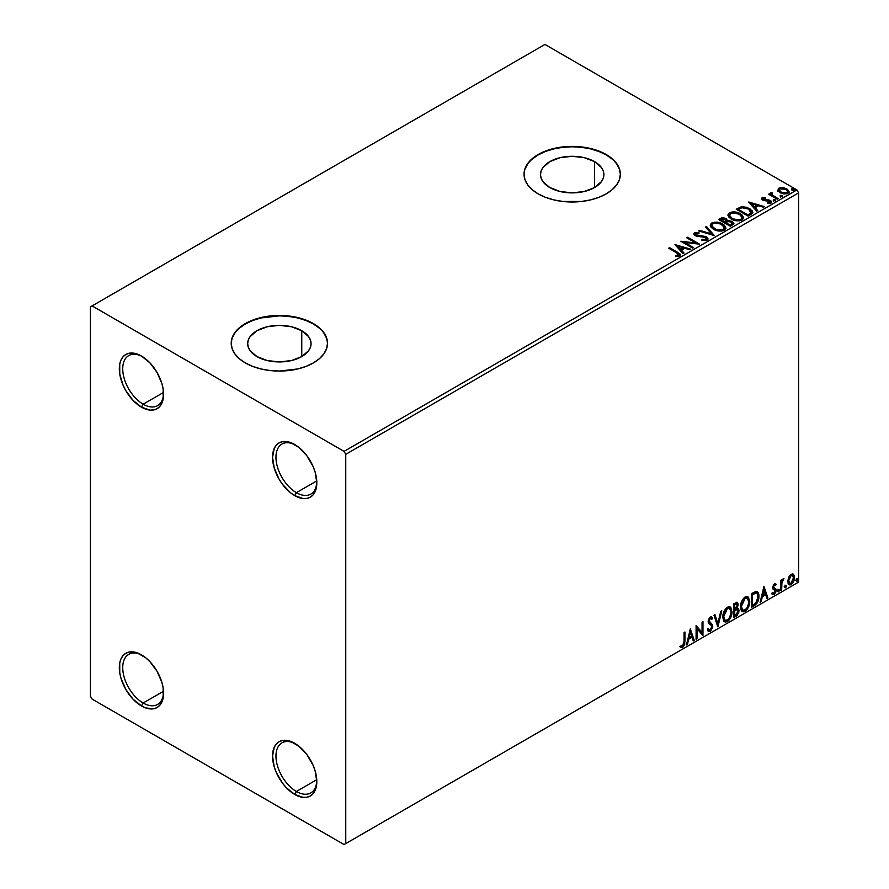 <?xml version="1.0" encoding="UTF-8"?>
<svg xmlns="http://www.w3.org/2000/svg" width="889" height="889" viewBox="0 0 889 889"><rect width="100%" height="100%" fill="white"/><g stroke="black" fill="none" stroke-linecap="round" stroke-linejoin="round"><path stroke-width="1.33" d="M296.381 492.662A28.893 16.68 -120 0 0 316.795 481.816A28.893 16.68 60 0 1 310.828 494.095A28.893 16.68 60 0 1 296.381 492.662L316.751 480.905L296.381 492.662A28.893 16.68 60 0 1 277.512 467.203A28.893 16.68 60 0 1 281.935 444.044A28.893 16.68 60 0 1 295.548 445.022A28.893 16.68 -120 0 0 275.957 457.757A28.893 16.68 -120 0 0 296.381 492.662L294.681 495.606L296.381 492.662M294.681 444.5L294.681 444.5A31.304 18.069 60 0 1 316.817 482.827A31.304 18.069 60 0 1 294.681 495.606L290.37 492.628L282.391 484.205L279.035 479.093L274.234 468.025L272.545 457.279L274.234 448.467L276.279 445.233L279.035 442.944L282.391 441.711L290.37 442.5L299.004 447.478L306.983 455.901L313.084 466.481L315.128 472.081L316.817 482.827L315.128 491.639L313.084 494.873L310.328 497.162L306.983 498.407L303.149 498.551L294.681 495.606A31.304 18.069 60 0 1 272.545 457.279A31.304 18.069 60 0 1 294.681 444.5M143.162 404.195A28.893 16.68 -120 0 0 163.576 393.36A28.893 16.68 60 0 1 157.609 405.628A28.893 16.68 60 0 1 143.162 404.195L163.532 392.438L143.162 404.195A28.893 16.68 60 0 1 124.282 378.736A28.893 16.68 60 0 1 128.716 355.589A28.893 16.68 60 0 1 142.329 356.556A28.893 16.68 -120 0 0 122.738 369.302A28.893 16.68 -120 0 0 143.162 404.195L141.462 407.151L143.162 404.195M141.462 356.033L141.462 356.033A31.304 18.069 60 0 1 163.587 394.372A31.304 18.069 60 0 1 141.462 407.151L132.994 400.317L125.805 390.627L123.06 385.17L119.748 374.047L119.748 364.068L121.015 360.001L123.06 356.767L125.805 354.489L129.161 353.244L132.994 353.089L141.462 356.033L149.93 362.868L157.109 372.558L161.909 383.615L163.165 389.138L163.165 399.105L159.864 406.417L157.109 408.696L153.753 409.94L149.93 410.096L141.462 407.151A31.304 18.069 60 0 1 119.326 368.813A31.304 18.069 60 0 1 141.462 356.033M143.162 703.01A28.893 16.68 -120 0 0 163.576 692.164A28.893 16.68 60 0 1 157.609 704.444A28.893 16.68 60 0 1 143.162 703.01L163.532 691.253L143.162 703.01A28.893 16.68 60 0 1 124.282 677.551A28.893 16.68 60 0 1 128.716 654.393A28.893 16.68 60 0 1 142.329 655.371A28.893 16.68 -120 0 0 122.738 668.106A28.893 16.68 -120 0 0 143.162 703.01L141.462 705.955L143.162 703.01M141.462 654.849L141.462 654.849A31.304 18.069 60 0 1 163.587 693.176A31.304 18.069 60 0 1 141.462 705.955L132.994 699.121L125.805 689.442L121.015 678.374L119.748 672.851L119.748 662.883L121.015 658.816L123.06 655.582L125.805 653.293L129.161 652.059L137.139 652.848L145.774 657.827L149.93 661.683L157.109 671.362L161.909 682.43L163.165 687.953L163.165 697.921L159.864 705.221L157.109 707.511L153.753 708.755L145.774 707.955L141.462 705.955A31.304 18.069 60 0 1 119.326 667.628A31.304 18.069 60 0 1 141.462 654.849L141.462 654.849M296.381 791.477A28.893 16.68 -120 0 0 316.795 780.631A28.893 16.68 60 0 1 310.828 792.899A28.893 16.68 60 0 1 296.381 791.477L316.751 779.709L296.381 791.477A28.893 16.68 60 0 1 277.512 766.007A28.893 16.68 60 0 1 281.935 742.86A28.893 16.68 60 0 1 295.548 743.826A28.893 16.68 -120 0 0 275.957 756.572A28.893 16.68 -120 0 0 296.381 791.477L294.681 794.422L296.381 791.477M294.681 743.304L294.681 743.304A31.304 18.069 60 0 1 316.817 781.642A31.304 18.069 60 0 1 294.681 794.422L286.214 787.587L282.391 783.02L276.279 772.441L274.234 766.84L272.545 756.083L274.234 747.282L276.279 744.037L279.035 741.759L282.391 740.515L290.37 741.304L299.004 746.293L306.983 754.717L313.084 765.296L315.128 770.885L316.817 781.642L315.128 790.454L313.084 793.688L310.328 795.966L306.983 797.211L303.149 797.366L294.681 794.422A31.304 18.069 60 0 1 272.545 756.083A31.304 18.069 60 0 1 294.681 743.304L294.681 743.304M594.585 161.654L594.585 187.523L584.306 191.491L572.183 192.88L560.059 191.491L549.78 187.523A31.682 18.291 180 0 1 540.501 174.588A31.682 18.291 180 0 1 560.059 157.686A31.682 18.291 180 0 1 594.585 161.654L601.464 167.588L603.264 171.021L603.875 174.588L603.264 178.156L601.464 181.589L594.585 187.523L594.585 161.654A31.682 18.291 180 0 1 603.875 174.588A31.682 18.291 180 0 1 584.306 191.491A31.682 18.291 180 0 1 549.78 187.523L542.912 181.589L541.112 178.156L540.501 174.588L541.112 171.021L542.912 167.588L549.78 161.654L560.059 157.686L572.183 156.297L584.306 157.686L594.585 161.654M301.76 330.719L301.76 356.589L291.481 360.545L279.357 361.945L267.233 360.545L256.954 356.589A31.682 18.291 180 0 1 247.675 343.654A31.682 18.291 180 0 1 267.233 326.752A31.682 18.291 180 0 1 301.76 330.719L308.627 336.653L310.439 340.076L311.05 343.654L310.439 347.221L308.627 350.655L301.76 356.589L301.76 330.719A31.682 18.291 180 0 1 311.05 343.654A31.682 18.291 180 0 1 291.481 360.545A31.682 18.291 180 0 1 256.954 356.589L250.087 350.655L248.287 347.221L247.675 343.654L248.287 340.076L250.087 336.653L256.954 330.719L267.233 326.752L279.357 325.352L291.481 326.752L301.76 330.719M327.508 343.454A48.15 27.803 0 0 0 313.406 323.996L313.406 323.596A48.15 27.803 180 0 1 327.508 343.254A48.15 27.803 180 0 1 297.782 368.946A48.15 27.803 180 0 1 245.308 362.912L252.609 366.368L260.933 368.946L269.967 370.524L279.357 371.057L297.782 368.946L306.116 366.368L313.406 362.912L319.395 358.7L323.852 353.9L326.585 348.677L327.508 343.254L326.585 337.831L323.852 332.619L319.395 327.808L313.406 323.596L306.116 320.14L297.782 317.573L279.357 315.451L260.933 317.573L252.609 320.14L245.308 323.596L239.319 327.808L234.874 332.619L232.129 337.831L231.207 343.254L232.129 348.677L234.874 353.9L239.319 358.7L245.308 362.912A48.15 27.803 180 0 1 231.207 343.254A48.15 27.803 180 0 1 260.933 317.573A48.15 27.803 180 0 1 313.406 323.596L313.406 323.996A48.15 27.803 0 0 0 261.088 317.929A48.15 27.803 0 0 0 231.207 343.454M620.333 174.388A48.15 27.803 0 0 0 606.231 154.93L606.231 154.542A48.15 27.803 180 0 1 620.344 174.2A48.15 27.803 180 0 1 590.618 199.881A48.15 27.803 180 0 1 538.134 193.858L545.435 197.314L553.758 199.881L562.793 201.459L581.584 201.459L590.618 199.881L598.942 197.314L606.231 193.858L612.221 189.646L616.677 184.834L619.411 179.622L620.344 174.2L619.411 168.777L616.677 163.554L612.221 158.753L606.231 154.542L598.942 151.074L590.618 148.507L572.183 146.396L562.793 146.929L553.758 148.507L545.435 151.074L538.134 154.542L532.144 158.753L527.699 163.554L524.955 168.777L524.032 174.2L524.955 179.622L527.699 184.834L532.144 189.646L538.134 193.858A48.15 27.803 180 0 1 524.032 174.2A48.15 27.803 180 0 1 553.758 148.507A48.15 27.803 180 0 1 606.231 154.542L606.231 154.93A48.15 27.803 0 0 0 553.914 148.863A48.15 27.803 0 0 0 524.032 174.388M90.389 306.894L90.389 696.131L92.089 699.076L344.054 844.55L798.611 582.106L345.754 843.572L345.754 454.323L798.611 192.869L798.611 582.106L798.611 192.869L796.911 189.924L344.054 451.379L92.089 305.905L544.946 44.45L796.911 189.924L544.946 44.45L90.389 306.894L90.389 696.131L92.089 699.076L344.054 844.55L345.754 843.572L345.754 454.323L344.054 451.379L92.089 305.905L90.389 306.894M777.831 190.402L780.031 192.702L783.809 193.935L787.009 193.735L788.943 192.257L787.487 189.29L783.331 187.623L778.864 188.146L777.831 190.402L780.031 192.702L787.876 193.346L789.043 191.713L786.754 188.824L782.764 187.546L778.864 188.146L777.731 190.579M777.33 199.258L778.253 198.725L772.03 194.802L771.985 192.469L770.585 193.091L770.83 194.447L769.541 193.702L768.629 194.235L777.33 199.258L778.253 198.725L772.474 195.236L771.985 192.469L770.985 192.691L770.83 194.447L769.541 193.702L768.629 194.235L777.33 199.258M768.818 203.592L769.796 202.548L767.618 202.748L767.907 203.514L770.974 203.114L771.652 202.147L770.385 200.536L770.385 201.325L768.741 200.725L770.385 201.325L770.385 200.536L768.741 199.936L768.741 200.725L766.362 200.692L768.741 200.725L768.741 199.936L764.996 200.736L766.362 200.692L766.362 199.903L764.54 199.914L764.262 200.647L763.251 198.391L765.34 198.247L765.129 197.502L765.129 198.225L765.129 197.502L761.773 198.069L761.717 199.336L763.418 200.492L769.941 201.414L769.796 202.548L767.618 202.748L767.907 203.514L771.174 202.981L771.152 201.103L768.741 199.936L763.995 199.792L763.073 198.525L765.34 198.247L764.34 197.458L762.117 197.814L762.117 198.603L763.684 198.236M750.916 214.505L752.605 213.116L752.494 211.015L747.116 207.348L741.682 206.726L736.236 209.226L748.149 216.105L752.861 212.215L749.683 208.515L741.304 206.793L736.236 209.226L748.149 216.105L750.916 214.505M727.313 220.917L725.891 218.605L725.891 219.394L722.657 218.527L720.201 219.272L725.891 219.394L725.891 218.605L720.201 218.483L720.201 219.272L719.19 219.85L720.201 218.483L718.512 219.461L730.425 226.339L733.847 223.884L732.236 221.383L727.313 220.716L726.546 219.05L723.857 217.849L721.479 217.916L718.512 219.461L730.425 226.339L733.914 223.506L732.236 221.383L727.346 220.405L727.346 221.194M714.389 235.607L706.444 226.428L705.444 227.006L711.589 233.896L699.643 230.351L698.654 230.929L714.389 235.607L706.444 226.428L705.444 227.006L711.589 233.896L699.643 230.351L698.654 230.929L714.389 235.607M693.609 247.598L684.741 242.475L699.565 244.164L687.653 237.274L686.73 237.808L695.62 242.941L680.774 241.252L692.687 248.131L693.609 247.598L684.741 242.475L699.565 244.164L687.653 237.274L686.73 237.808L695.62 242.941L680.774 241.252L692.687 248.131L693.609 247.598M676.629 252.798L678.818 254.821L675.584 255.71L676.04 256.51L679.663 255.999L680.463 255.043L680.074 253.998L669.617 247.687L668.706 248.22L676.629 252.798L678.429 255.299L675.584 255.71L676.04 256.51L679.663 255.999L680.474 254.91L677.662 252.332L669.617 247.687L668.706 248.22L676.629 252.798M674.962 244.597L683.063 253.687L684.063 253.109L681.463 250.198L684.819 248.264L689.864 249.765L690.853 249.187L674.962 244.597L683.063 253.687L684.063 253.109L681.463 250.198L684.819 248.264L689.864 249.765L690.853 249.187L674.962 244.597M707.133 240.141L707.922 238.43L705.833 236.53L695.72 234.807L695.876 233.585L698.998 233.54L698.987 232.707L695.631 232.529L694.009 233.563L694.476 235.085L696.376 236.185L705.666 237.452L706.433 238.385L705.988 239.385L701.988 239.408L701.854 240.186L705.944 240.563L708 238.897L706.422 236.83L696.187 235.152L695.876 233.585L698.998 233.54L698.987 232.707L694.665 232.874L693.92 233.985L695.32 235.707L705.488 237.352L705.844 239.474L701.988 239.408L701.854 240.186L707.133 240.141M713.523 229.284L717.256 230.74L721.712 231.04L724.835 229.884L725.846 227.817L724.513 225.328L722.079 223.65L718.868 222.472L714.367 222.183L711.233 223.35L710.267 225.05L711.056 227.24L713.523 229.284C716.867 231.262 720.479 231.573 724.335 230.218L725.846 228.017L722.635 223.95C719.257 221.939 715.623 221.628 711.733 223.017L710.255 225.239L713.523 229.284M731.247 219.05L734.981 220.505L739.437 220.805L742.548 219.65L743.56 217.583L742.237 215.094L739.804 213.416L736.592 212.238L732.091 211.949L729.191 212.949L727.98 214.816L728.78 217.005L731.247 219.05C734.592 221.028 738.203 221.339 742.059 219.983L743.571 217.783L740.359 213.727C736.981 211.704 733.347 211.393 729.458 212.793L727.98 215.005L731.247 219.05M748.616 202.081L756.706 211.171L757.706 210.593L755.117 207.682L758.461 205.748L763.507 207.248L764.496 206.67L748.76 201.992L756.706 211.171L757.706 210.593L755.117 207.682L758.461 205.748L763.507 207.248L764.496 206.67L748.616 202.081M773.597 200.447L775.586 200.058L773.552 199.347L773.597 200.447L775.352 200.581L775.119 199.569L773.363 199.436L773.597 200.447L773.363 199.436M780.62 196.391L782.609 196.002L780.809 195.236L780.153 195.624L780.62 196.391L782.376 196.525L782.142 195.513L780.386 195.38L780.62 196.391L780.386 195.38M792.077 189.779L794.066 189.379L792.277 188.624L791.61 189.001L792.077 189.779L793.833 189.913L793.61 188.89L791.855 188.757L792.077 189.779L791.855 188.757M792.755 573.905L793.599 574.461L791.132 574.238L788.654 577.328L787.965 583.073L788.587 584.351L790.743 584.84L792.61 583.306L794.044 580.406L794.477 577.061L793.81 574.739L792.555 573.872L790.388 574.772L788.654 577.328L787.765 581.406L789.132 584.84L791.132 584.64L794.488 577.528L793.121 574.061M780.742 590.463L781.653 589.94L781.942 582.251L783.787 578.683L781.653 581.362L781.653 579.884L780.742 580.406L780.742 590.463L781.653 589.94L781.798 583.028L783.954 578.728L781.653 581.362L781.653 579.884L780.742 580.406L780.742 590.463M774.83 584.973L773.763 584.706L775.619 585.484L776.153 584.306L775.308 583.751L776.153 584.306L774.386 583.906L773.619 584.573L772.641 587.551L773.152 589.196L775.019 590.129L775.175 591.574L774.119 593.23L772.863 592.896L772.341 594.13L774.219 594.408L775.897 592.018L775.986 589.296L773.563 586.962L774.241 585.251L775.619 585.484L776.153 584.306L774.386 583.906L772.641 587.551L772.93 588.929L775.241 590.963L774.119 593.23L772.863 592.896L772.741 594.508L772.052 594.108M754.328 605.72L757.239 602.92L758.773 598.253L758.328 592.963L756.561 591.385L751.561 593.552L751.561 607.309L754.328 605.72L753.65 605.32L751.561 606.531L753.65 605.32L754.328 605.72C757.506 603.375 759.028 600.264 758.895 596.375C759.028 593.474 758.128 591.807 756.195 591.374L751.561 593.552L751.561 607.309L754.328 605.72M733.836 617.544L737.125 615.477L738.87 612.143L738.748 609.109L737.148 608.209L738.27 604.642L737.17 602.32L733.836 603.787L733.836 617.544L736.214 616.166L739.026 610.643L737.148 608.209L738.27 604.642L737.437 602.42L733.836 603.787L733.836 617.544M717.79 626.812L721.768 610.754L720.768 611.332L717.868 623.445L714.967 614.677L713.967 615.255L717.945 626.723L721.768 610.754L720.768 611.332L717.868 623.445L714.967 614.677L713.967 615.255L717.79 626.812M697.009 638.802L697.009 628.567L702.966 635.368L702.966 621.6L702.054 622.133L702.054 632.401L696.098 625.578L696.098 639.335L697.009 638.802L696.098 638.546L697.009 638.802L697.009 628.567L702.766 635.491L702.966 621.6L702.054 622.133L702.054 632.401L696.098 625.578L696.098 639.335L697.009 638.802M684.03 641.691L683.552 645.058L682.441 646.103L680.974 645.77L680.507 647.092L682.763 647.381L684.708 644.492L684.941 632.012L684.03 632.546L684.03 641.691L682.752 645.981L680.974 645.77L680.963 647.414L680.285 647.014L682.763 647.381L684.941 641.302L684.941 632.012L684.03 632.546L684.03 641.691M690.286 628.923L686.475 644.892L687.464 644.314L688.697 639.202L692.042 637.269L693.264 640.969L694.265 640.391L690.286 628.923L686.475 644.892L687.464 644.314L688.697 639.202L692.042 637.269L693.264 640.969L694.265 640.391L690.286 628.923M711.2 618.888L709.6 618.044L711.878 619.289L712.6 618.022L711.644 616.944L710.3 617.022L708.166 621.467L708.633 623.289L711.533 625.678L711.833 626.856L710.167 630.157L708.3 628.934L707.555 630.068L708.689 631.635L710.233 631.523L712.6 627.723L712.411 624.678L709.078 620.878L710.011 618.633L711.078 618.355L711.878 619.289L712.6 618.022L711.078 616.788L709.744 617.433L708.289 620.278L708.277 622.478L711.533 625.678L711.8 627.356L710.167 630.157L708.3 628.934L707.555 630.068L708.1 631.079L710.233 631.523L708.366 631.379M722.835 617.077L723.435 620.344L725.413 622.078L727.435 621.6L729.458 619.711L731.936 612.988L730.902 607.598L729.413 606.665L726.824 607.531L723.368 613.299L722.835 617.077L724.724 621.811L727.435 621.6C730.536 618.911 732.058 615.61 732.003 611.721L730.125 606.931L727.358 607.176C724.279 609.887 722.768 613.188 722.835 617.077M740.559 606.843L741.159 610.11L743.126 611.843L745.16 611.365L747.182 609.487L749.66 602.753L748.616 597.364L747.138 596.441L744.549 597.297L741.093 603.075L740.559 606.843L742.437 611.588L745.16 611.365C748.26 608.676 749.783 605.387 749.727 601.486L747.849 596.697L745.082 596.941C741.993 599.653 740.493 602.964 740.559 606.843M763.929 586.407L760.117 602.375L761.106 601.797L762.34 596.686L765.685 594.752L766.907 598.453L767.907 597.875L763.929 586.407L760.117 602.375L761.106 601.797L762.34 596.686L765.685 594.752L766.907 598.453L767.907 597.875L763.929 586.407M777.842 591.174L778.275 591.963L778.931 591.574L779.175 589.64L777.875 590.752L778.597 591.874L779.364 590.285L778.597 589.585L777.842 591.174L778.597 591.874M784.865 587.118L785.798 587.696L786.209 585.584L784.909 586.696L785.632 587.818L786.387 586.229L785.632 585.529L784.865 587.118L785.632 587.818M796.322 580.495L796.755 581.284L797.422 580.906L797.666 578.961L796.366 580.072L797.089 581.206L797.855 579.617L797.089 578.906L796.322 580.495L797.089 581.206M619.411 169.166L616.677 163.954M612.221 159.142L606.231 154.93L598.942 151.474L590.618 148.907L581.584 147.318L572.183 146.785L562.793 147.318L553.758 148.907L545.435 151.474L538.134 154.93L532.144 159.142M527.699 163.954L524.955 169.166M326.585 338.231L323.852 333.008M319.395 328.208L313.406 323.996L306.116 320.529L297.782 317.962L288.758 316.384L279.357 315.851L260.933 317.962L252.609 320.529L245.308 323.996L239.319 328.208M234.874 333.008L232.129 338.231M680.507 647.092L682.763 647.381L682.085 646.992L684.03 644.103L684.263 632.401L684.263 640.913L684.941 641.302L684.263 640.913L682.085 646.992L679.829 646.703M690.131 629.579L694.265 640.391L693.042 640.313L693.587 640.002L690.131 629.579M691.364 636.868L692.042 637.269L691.364 636.868L688.008 638.802L688.697 639.202L688.008 638.802L686.786 643.925L687.464 644.314L686.686 643.98L688.008 638.802L691.364 636.868M689.686 631.812L688.408 637.169L689.086 637.557L688.408 637.169L689.686 631.812L691.653 636.08L689.086 637.557L690.364 632.201L689.686 631.812M696.098 625.656L702.054 632.401L696.098 625.656M702.288 622L702.288 634.913L702.288 622M702.377 635.024L702.966 635.368L702.377 635.024M696.331 628.179L697.009 628.567L696.331 628.179L696.331 638.413L696.331 628.179M710.167 630.157L708.889 629.912M707.622 628.545L709.489 629.756M711.911 617.633L711.367 618.6L711.911 617.633M710.289 618.444L709.6 618.044L708.4 620.489L709.078 620.878L710.289 618.444L709.6 618.044L710.389 617.966M709.633 622.333L708.4 620.489L709.633 622.333M712.745 626.345L710.089 622.656L712.745 626.345L712.067 625.956L709.555 631.134L710.233 631.523L712.745 626.345M708.177 631.323L710.633 630.168L712.033 626.623L711.478 623.845L709.022 622M708.955 621.944L708.466 619.833L709.6 618.044M708.811 629.901L707.922 629.123M714.512 614.944L717.868 623.445L714.512 614.944M720.868 611.276L717.423 625.678L720.868 611.276M729.78 606.765L731.325 611.321C731.38 615.221 729.858 618.511 726.746 621.2L724.391 621.589M723.913 621.344L727.291 620.855L730.225 616.677L731.325 611.321L730.213 607.209M731.069 608.998L730.725 608.02M725.102 620.178L723.268 617.988L723.713 612.399L726.291 608.454L729.002 608.087M729.258 608.276L726.724 608.165L729.591 608.432L731.08 612.243C731.147 615.388 729.913 618.044 727.402 620.2L725.257 620.366L723.068 616.155L724.935 620.122M723.746 616.544L727.402 608.554L726.724 608.165L723.068 616.155L723.746 616.544L725.78 610.11L727.824 608.354L729.847 608.587L730.88 610.387L731.036 613.277L729.036 618.677L725.791 620.566L724.624 619.811L723.746 616.544M737.07 602.298L738.27 604.642L737.581 604.242L737.081 606.709M736.47 607.82L737.148 608.209L736.47 607.82M738.159 608.387L737.148 608.209M737.781 608.243L739.026 610.643L738.348 610.243L735.536 615.777L736.214 616.166L733.836 616.755L737.648 613.332L738.348 610.243L737.681 608.154M736.97 606.943L737.581 604.242L736.914 602.142M737.548 603.598L737.426 603.02M737.103 609.51L735.992 609.154L736.67 609.543L734.07 610.098L736.67 609.543L738.114 611.165L735.803 614.999L734.07 615.21L734.07 610.098L736.159 609.132L737.225 609.732M736.492 603.82L734.07 604.276L736.881 603.887L737.348 605.187L735.214 608.809L734.07 608.687L734.07 604.276L736.27 603.542M734.747 609.076L734.747 604.664L734.07 604.276L734.07 608.687L734.747 609.076L734.747 604.664L736.848 603.864L737.181 606.398L734.747 609.076M736.67 609.543L738.026 610.432L737.492 613.443L734.747 615.61L734.747 610.487L734.07 610.098L734.07 615.21L734.747 615.61L734.747 610.487L737.481 609.632L736.803 609.243M747.505 596.53L749.038 601.097C749.105 604.987 747.582 608.287 744.471 610.965L742.115 611.354M741.637 611.11L745.004 610.621L747.949 606.454L749.038 601.097L747.938 596.975M748.794 598.764L748.449 597.786M742.826 609.943L740.993 607.765L741.437 602.164L744.015 598.219L746.716 597.853M746.982 598.053L744.437 597.93L747.316 598.197L748.805 602.009C748.871 605.153 747.638 607.809 745.126 609.965L742.982 610.132L740.793 605.92L742.659 609.898M741.47 606.309L745.126 598.33L744.437 597.93L740.793 605.92L741.47 606.309L743.504 599.875L745.549 598.119L747.571 598.353L748.605 600.153L748.76 603.042L746.76 608.454L743.515 610.332L742.348 609.576L741.47 606.309M757.228 591.618L756.195 591.374M756.872 591.463L758.206 595.974C758.35 599.875 756.828 602.986 753.65 605.32L756.15 603.142L757.85 599.175L758.084 594.152L756.806 591.407M756.317 592.996L755.028 592.563L755.717 592.952L752.394 593.696L753.072 594.085L751.794 594.041L752.472 594.43L755.717 592.952C757.339 593.196 758.095 594.519 757.973 596.897L755.917 603.042L752.472 605.376L751.794 604.976L752.472 605.376L752.472 594.43L751.794 594.041L751.794 604.976L751.794 594.041L754.717 592.619L756.117 592.83M755.717 592.952L757.506 594.13L757.973 597.264L757.272 600.797L755.317 603.575L752.472 605.376L752.472 594.43L756.672 593.141L755.983 592.741M763.773 587.051L767.907 597.875L766.685 597.797L767.229 597.486L763.773 587.051M765.007 594.352L765.685 594.752L765.007 594.352L761.651 596.286L762.34 596.686L761.651 596.286L760.428 601.409L761.106 601.797L760.328 601.464L761.651 596.286L765.007 594.352M763.329 589.296L762.051 594.652L762.729 595.041L762.051 594.652L763.329 589.296L765.296 593.563L762.729 595.041L764.007 589.685L763.329 589.296M776.153 584.306L774.975 583.517M775.475 583.917L774.986 584.984L775.475 583.917M774.941 585.095L773.763 584.706L772.874 586.573L773.563 586.962L774.441 585.106L775.619 585.484M774.441 585.106L773.763 584.706L774.452 584.684M773.774 587.751L773.563 586.962L772.874 586.573L773.097 587.362L775.853 589.007L773.774 587.751L775.853 589.007L775.175 588.607L775.475 589.985L776.153 590.385L775.853 589.007M772.341 594.13L774.219 594.408L776.153 590.385L775.475 589.985L773.541 594.008L774.219 594.408L771.652 593.741M774.119 593.23L772.863 592.896M772.185 592.507L773.441 592.841M772.93 588.929L775.019 590.129M773.363 589.263L774.13 589.551M772.452 594.252L775.008 592.196L774.941 588.329M773.097 587.362L773.763 584.706M777.919 589.196L778.597 589.585M779.364 590.285L778.686 589.896L777.919 591.485L777.153 590.774M777.831 591.529L778.642 589.529M780.975 580.273L781.653 581.362L780.975 580.273M782.287 579.806L783.076 578.895L783.509 580.05L782.353 579.761M781.442 581.239L780.975 589.54L781.653 589.94L780.742 589.685L781.498 581.073M784.943 585.129L785.632 585.529M786.387 586.229L785.709 585.84L784.943 587.429L784.187 586.718M784.865 587.462L785.665 585.462M793.599 574.461L794.488 577.528L793.81 577.139L790.454 584.251L791.132 584.64L788.81 584.595M788.276 584.317L790.843 583.995L792.988 581.017L793.799 576.672L792.699 573.861M792.155 575.239L790.443 575.072L792.51 575.372L793.577 578.061L791.132 583.406L789.676 583.517L787.998 580.495L788.732 582.917L787.998 580.495L788.576 577.572L790.154 575.272L791.966 575.072M788.687 580.884L791.132 575.472L790.443 575.072L787.998 580.495L788.687 580.884L790.032 576.516L791.421 575.327L792.655 575.472L793.566 578.406L792.221 582.384L790.032 583.651L788.687 580.884M796.411 578.517L797.089 578.906M797.855 579.617L797.166 579.228L796.411 580.806L795.644 580.106M796.322 580.85L797.133 578.85M691.653 636.08L689.086 637.557L690.364 632.201L691.653 636.08M765.296 593.563L762.729 595.041L764.007 589.685L765.296 593.563M344.054 451.379L796.911 189.924L798.611 192.869L345.754 454.323L344.054 451.379M345.754 843.572L798.611 582.106L345.754 843.572M680.463 255.521L678.785 253.787L669.384 248.609L669.617 247.687L669.617 248.476L677.662 253.121L677.662 252.332L680.396 255.287M678.829 255.399L678.074 256.243L675.584 256.499L677.662 256.332L677.662 255.554L677.662 256.332L678.429 256.088L678.707 255.076M678.829 255.476L678.829 254.698L678.429 255.299M675.762 245.486L689.953 249.709L675.762 245.486M681.463 250.987L683.597 253.376L681.463 250.987M677.918 246.998L680.641 250.053L683.197 248.576L683.197 247.787L683.197 248.576L680.641 250.053L677.918 246.22L683.197 247.787L680.641 249.264L677.918 246.22L677.918 246.998M682.207 242.075L695.62 243.73L695.62 242.941L695.62 243.73L682.207 242.075M687.408 238.196L687.653 237.274L687.653 238.063L698.154 244.131L687.408 238.196M684.741 243.264L684.741 242.475L684.741 243.264L692.931 247.987L684.741 243.264M706.455 239.463L704.955 240.53L701.988 240.197L701.988 239.408L701.988 240.197L705.844 240.263L706.366 238.963M706.455 239.374L706.455 238.585L705.844 239.474M693.987 234.374L694.665 232.874L694.665 233.663L698.987 233.496L698.987 232.707L698.987 233.54L695.631 233.318L693.92 234.74M695.565 234.618L695.876 233.585M695.876 234.374L696.187 235.941L696.187 235.152L696.187 235.941L698.276 236.507L698.276 235.718L698.276 236.507L700.599 236.541L700.599 235.752L700.599 236.541L706.422 237.619L706.422 236.83L707.933 239.274M707.922 239.219L705.166 237.074L697.143 236.33L695.487 234.74M699.554 231.196L699.643 230.351L699.643 231.14L711.589 234.685L711.589 233.896L711.589 234.685L699.554 231.196M705.91 227.528L706.444 226.428L713.745 235.407L706.444 227.217L705.91 227.528M710.289 225.639L711.733 223.806C715.623 222.406 719.257 222.717 722.635 224.739L725.813 228.395M725.846 228.606L723.646 225.395L718.868 223.261L712.945 223.272L711.233 224.139L710.267 225.839M724.157 227.684L723.079 230.307L718.568 230.918L713.623 229.006L711.822 226.15M724.313 228.584L723.079 230.307C719.979 231.384 717.101 231.129 714.434 229.54L711.856 225.928M713 223.706C716.123 222.628 719.034 222.883 721.712 224.484L724.324 227.662L723.079 229.529C719.979 230.595 717.101 230.34 714.434 228.751L711.811 225.495L713 223.706L715.134 223.061L720.801 224.017L724.279 227.295L723.802 228.962L722.112 229.94L716.334 229.618L711.989 226.351L711.911 224.939L713 223.706M727.313 220.716L727.313 221.505L732.236 222.172L732.236 221.383L733.847 223.884M733.858 223.917L731.191 221.694L727.313 221.505M732.358 223.239L730.125 225.106L725.691 222.55L725.691 223.328L730.125 225.895L731.169 224.495L730.125 225.106L725.691 222.55L728.68 221.35L731.736 222.194L732.269 224.384L730.125 225.895L725.691 223.328L725.691 222.55L727.758 221.517L731.325 221.917L732.358 223.239L731.169 225.284L732.258 223.617M725.957 221.505L724.468 222.628L720.646 220.428L721.601 219.083L725.002 219.15L726.035 220.428L724.935 222.361L725.913 220.794M724.935 221.572L724.468 222.628L724.935 221.572L720.646 219.639L720.646 220.428L724.468 222.628L724.468 221.839L720.646 219.639L722.835 218.65L724.635 218.961L726.024 220.372L724.935 221.572M728.013 215.416L729.458 213.571C733.347 212.182 736.981 212.493 740.359 214.505L743.537 218.172M743.56 218.372L741.37 215.16L736.592 213.027L730.669 213.038L727.98 215.605M742.037 218.35L739.837 220.494L735.136 220.472L731.347 218.772L729.547 215.916M729.58 215.694L732.158 219.305C734.825 220.894 737.703 221.15 740.804 220.083L740.804 219.294C737.703 220.361 734.825 220.105 732.158 218.516L729.536 215.271L730.714 213.471C733.847 212.393 736.759 212.649 739.437 214.249L742.048 217.427L740.804 220.083L742.004 217.827M752.494 211.793L749.26 209.071L744.76 207.537L740.837 207.693L736.914 209.615L738.037 208.182L738.037 208.971L741.304 207.582L741.304 206.793L741.304 207.582L749.683 209.304L749.683 208.515L752.816 212.615M751.238 212.638L747.849 215.66L738.37 210.193L747.849 215.66L747.849 214.871L738.37 209.404L738.37 210.193L738.37 209.404L741.948 207.726L748.76 209.048L750.983 213.504L751.238 212.682L748.838 214.305L748.838 215.094L750.983 212.715L747.849 214.871L747.849 215.66L748.838 214.305L747.849 214.871L738.37 209.404L741.948 207.726L745.66 207.804L750.06 209.948L751.183 212.293M751.238 212.682L751.238 211.893L750.983 212.715M749.405 202.97L763.607 207.193L749.405 202.97M755.117 208.471L757.239 210.86L755.117 208.471M751.561 204.481L754.283 207.537L756.839 206.059L756.839 205.27L756.839 206.059L754.283 207.537L751.561 203.703L756.839 205.27L754.283 206.748L751.561 203.703L751.561 204.481M763.529 199.581L763.251 198.391M771.585 202.57L770.385 201.325L771.563 202.514M761.584 199.103L762.117 197.814L762.662 200.136L769.518 201.092L769.796 203.337L769.518 201.881M770.163 202.592L770.185 201.992L769.796 202.548M762.117 197.814L761.495 199.48M764.34 198.236L761.562 199.158M769.796 203.337L768.763 203.592M763.529 200.369L763.073 199.314M773.597 201.236L773.363 200.225L775.119 200.358L775.119 199.569L775.352 201.37M775.352 200.581L775.119 199.569M775.419 200.581L773.286 200.281M769.307 194.624L769.541 193.702L770.83 195.224L770.83 194.447L770.83 195.224L769.307 194.624M770.563 193.913L770.985 192.691L770.83 194.447M770.985 192.691L770.985 193.48L771.985 192.469L772.041 193.335L770.496 194.102M771.708 194.347L771.908 193.402M771.908 194.18L772.474 196.013L772.474 195.236L772.474 196.013L775.319 197.825L775.319 197.036L775.319 197.825L777.575 199.125L772.63 196.147L771.596 194.635M780.62 197.18L780.386 196.169L782.142 196.302L782.142 195.513L782.376 197.314M782.376 196.525L782.142 195.513M782.442 196.525L780.309 196.225M777.831 191.191L778.864 188.146L778.864 188.935L782.764 188.335L782.764 187.546L782.764 188.335L786.754 189.601L786.754 188.824L788.988 192.102M788.943 193.046L788.099 190.602L783.876 188.512L779.697 188.557L777.775 190.179M787.576 191.98L786.809 193.513L783.754 193.913L780.409 192.602L779.197 190.39M779.22 190.324L780.953 192.957L779.209 190.279L779.797 188.846L785.843 189.357L787.621 191.524L786.809 193.513L787.554 191.913L786.809 192.735L780.953 192.18L780.953 192.957L786.809 193.513L786.809 192.735L781.564 192.491L779.153 189.924L780.598 188.479L783.809 188.546L786.854 190.102L787.565 191.902M792.077 190.568L791.855 189.546L793.61 189.679L793.61 188.89L793.833 190.691M793.833 189.913L793.61 188.89M793.91 189.902L791.766 189.601M683.197 247.787L680.641 249.264L677.918 246.22L683.197 247.787M739.437 214.249L741.504 215.994L742.015 217.761L741.015 219.161L738.692 219.939L732.592 218.761L729.558 215.56L730.325 213.738L732.847 212.838L739.437 214.249M756.839 205.27L754.283 206.748L751.561 203.703L756.839 205.27M724.724 621.811L724.035 621.422M729.591 608.432L728.913 608.032M725.257 620.366L724.579 619.966M736.881 603.887L736.203 603.498M742.437 611.588L741.759 611.188M747.316 598.197L746.638 597.797M742.982 610.132L742.304 609.732M775.197 585.106L774.519 584.718M774.075 588.018L773.397 587.618M773.263 593.252L772.585 592.863M774.775 589.929L774.097 589.529M789.132 584.84L788.454 584.44M792.51 575.372L791.821 574.983M789.676 583.517L788.999 583.117M680.474 254.91L680.474 255.688M725.846 228.017L725.846 228.795M724.324 227.662L724.324 228.44M711.811 225.495L711.811 226.284M726.035 220.428L726.035 221.205M743.571 217.783L743.571 218.572M742.048 217.427L742.048 218.216M729.536 215.271L729.536 216.049M762.951 198.825L762.951 199.603M775.608 200.203L775.608 200.992M782.631 196.147L782.631 196.925M789.043 191.713L789.043 192.502M787.621 191.524L787.621 192.313M779.153 189.924L779.153 190.702M794.099 189.524L794.099 190.313"/></g></svg>
